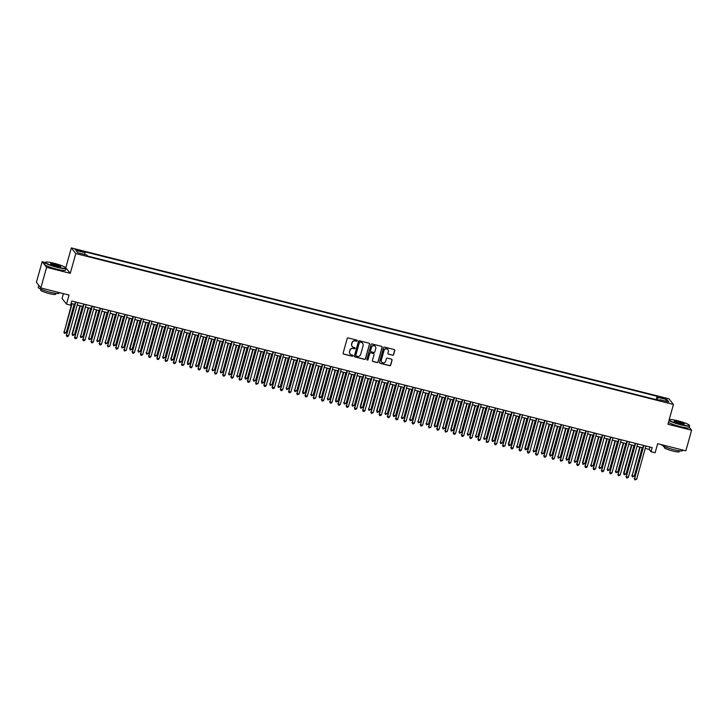<?xml version="1.0" encoding="UTF-8"?>
<svg xmlns="http://www.w3.org/2000/svg" width="728" height="728" viewBox="0 0 728 728"><rect width="100%" height="100%" fill="white"/><g stroke="black" fill="none" stroke-linecap="round" stroke-linejoin="round"><path stroke-width="1.09" d="M357.221 340.822A0.592 0.582 141.8 0 0 356.811 340.113L348.23 337.947A0.846 0.828 141.8 0 0 347.192 338.547L343.134 353.098A0.846 0.828 141.8 0 0 343.716 354.117L352.297 356.283A0.592 0.582 141.8 0 0 352.925 355.346A0.592 0.582 141.8 0 0 352.616 355.146L351.506 354.873A2.712 2.639 141.8 0 1 349.64 351.633L349.977 350.414A2.712 2.639 141.8 0 1 353.289 348.485L354.399 348.757A0.592 0.582 141.8 0 0 355.018 347.829A0.592 0.582 141.8 0 0 354.709 347.629L353.599 347.347A2.712 2.639 141.8 0 1 351.742 344.107L352.079 342.897A2.712 2.639 141.8 0 1 355.382 340.959L356.493 341.241A0.592 0.582 141.8 0 0 357.221 340.822M352.134 346.364A2.712 2.639 141.8 0 1 351.615 343.953L351.961 342.742A2.712 2.639 141.8 0 1 355.264 340.813L356.374 341.086A0.592 0.582 141.8 0 0 357.057 340.24M343.216 353.753A0.846 0.828 141.8 0 0 343.589 353.963L352.179 356.129A0.592 0.582 141.8 0 0 352.853 355.273M350.031 353.881A2.712 2.639 141.8 0 1 349.522 351.478L349.859 350.259A2.712 2.639 141.8 0 1 353.162 348.33L354.281 348.612A0.592 0.582 141.8 0 0 354.955 347.757M662.726 397.543L660.451 397.288L663.49 398.516L665.765 398.771L662.726 397.543M392.574 355.246A0.846 0.828 141.8 0 0 393.611 354.636L394.749 350.559A0.846 0.828 141.8 0 0 394.166 349.54L384.63 347.138A0.846 0.828 141.8 0 0 383.592 347.738L379.534 362.289A0.846 0.828 141.8 0 0 380.116 363.308L389.653 365.711A0.846 0.828 141.8 0 0 390.681 365.11L392.064 360.178A0.846 0.828 141.8 0 0 391.482 359.168L387.396 358.131A0.846 0.828 141.8 0 0 386.368 358.74L385.685 361.188A2.266 2.211 141.8 0 1 381.736 362.044A2.266 2.211 141.8 0 1 381.354 360.096L384.029 350.514A2.266 2.211 141.8 0 1 387.979 349.658A2.266 2.211 141.8 0 1 388.361 351.606L387.915 353.198A0.846 0.828 141.8 0 0 388.497 354.208L392.456 355.091A0.846 0.828 141.8 0 0 393.484 354.481L394.631 350.405A0.846 0.828 141.8 0 0 394.54 349.759M65.748 267.786A10.529 1.42 15.6 0 0 54.181 263.309A10.529 1.42 15.6 0 0 45.655 262.171A10.529 1.42 15.6 0 0 57.112 267.03A10.529 1.42 15.6 0 0 65.748 267.786L65.93 268.095A10.793 1.456 -164.4 0 1 65.975 268.314A10.793 1.456 -164.4 0 1 57.084 267.322A10.793 1.456 -164.4 0 1 45.191 262.508L42.151 261.698L46.592 267.349L40.841 287.942L69.042 295.058L66.512 304.122L70.625 305.159L71.772 301.037L652.161 447.593L651.005 451.715L655.127 452.752L657.657 443.689L685.849 450.814L691.6 430.221L689.189 427.154M46.592 267.349L70.261 273.319L75.785 253.553L673.455 404.468L667.931 424.242L691.6 430.221M369.615 344.208A0.846 0.828 141.8 0 0 369.032 343.197L359.496 340.786A0.846 0.828 141.8 0 0 358.467 341.396L354.399 355.947A0.846 0.828 141.8 0 0 354.982 356.957L364.519 359.368A0.846 0.828 141.8 0 0 365.556 358.767L369.496 344.053A0.846 0.828 141.8 0 0 369.405 343.407M372.063 343.962L381.599 346.373A0.846 0.828 141.8 0 1 382.182 347.383L378.114 361.934A0.846 0.828 141.8 0 1 377.086 362.544L373 361.507A0.846 0.828 141.8 0 1 372.418 360.496L374.074 354.591A0.846 0.828 141.8 0 0 373.491 353.581L370.779 352.898A0.846 0.828 141.8 0 0 369.742 353.508L368.031 359.65A0.592 0.582 141.8 0 1 367.003 359.869A0.592 0.582 141.8 0 1 366.903 359.359L371.034 344.562A0.846 0.828 141.8 0 1 372.063 343.962M40.841 287.942L36.4 282.291L42.151 261.698M78.078 250.687L82.091 251.388L77.332 249.74L75.13 249.495L78.078 250.687M75.785 253.553L71.335 247.911L669.005 398.826L673.455 404.468M656.201 399.636L657.129 396.305L84.157 251.624L84.994 252.689L84.794 254.5M657.129 396.305L657.966 397.37L667.021 399.654L668.85 401.974L659.795 399.69L660.633 400.755L87.66 256.074L86.823 255.009L77.769 252.725L75.94 250.405L84.994 252.689M63.418 293.639L62.062 298.48L66.512 304.122M70.261 273.319L65.629 267.631M65.82 267.676L71.335 247.911M645.236 448.421L649.203 449.422L651.005 451.715M71.107 303.449L74.766 304.368M77.204 304.986L83.001 306.452M85.44 307.07L91.237 308.526M93.666 309.145L99.463 310.61M101.902 311.22L107.698 312.685M110.137 313.304L115.934 314.769M118.364 315.379L124.16 316.844M126.599 317.463L132.396 318.928M134.835 319.537L140.622 321.002M143.061 321.621L148.858 323.077M151.297 323.696L157.093 325.161M159.532 325.771L165.32 327.236M167.758 327.855L173.555 329.32M175.994 329.93L181.791 331.395M184.23 332.014L190.017 333.479M192.456 334.088L198.253 335.553M200.691 336.172L206.488 337.628M208.927 338.247L214.714 339.712M217.153 340.331L222.95 341.787M225.389 342.406L231.186 343.871M233.624 344.481L239.412 345.946M241.851 346.564L247.647 348.029M250.086 348.639L255.883 350.104M258.322 350.723L264.109 352.188M266.548 352.798L272.345 354.263M274.784 354.882L280.58 356.338M283.019 356.957L288.807 358.422M291.245 359.031L297.042 360.496M299.481 361.115L305.278 362.58M307.716 363.19L313.504 364.655M315.943 365.274L321.74 366.739M324.178 367.349L329.975 368.814M332.405 369.433L338.202 370.889M340.64 371.507L346.437 372.973M348.876 373.591L354.673 375.047M357.102 375.666L362.899 377.131M365.338 377.741L371.134 379.206M373.573 379.825L379.361 381.29M381.8 381.9L387.596 383.365M390.035 383.984L395.832 385.44M398.271 386.058L404.058 387.524M406.497 388.142L412.294 389.598M414.733 390.217L420.529 391.682M422.968 392.292L428.756 393.757M431.194 394.376L436.991 395.841M439.43 396.451L445.227 397.916M447.665 398.534L453.453 400M455.892 400.609L461.689 402.074M464.127 402.693L469.924 404.149M472.363 404.768L478.15 406.233M480.589 406.843L486.386 408.308M488.825 408.927L494.621 410.392M497.06 411.002L502.848 412.467M505.287 413.085L511.083 414.55M513.522 415.16L519.319 416.625M521.758 417.244L527.545 418.7M529.984 419.319L535.781 420.784M538.22 421.403L544.016 422.859M546.455 423.478L552.243 424.943M554.681 425.552L560.478 427.018M562.917 427.636L568.714 429.101M571.152 429.711L576.94 431.176M579.379 431.795L585.175 433.251M587.614 433.87L593.411 435.335M595.841 435.954L601.637 437.41M604.076 438.029L609.873 439.494M612.312 440.103L618.108 441.568M620.538 442.187L626.335 443.652M628.774 444.262L634.57 445.727M637.009 446.346L642.797 447.811M649.876 447.019L649.203 449.422M659.795 399.69L659.404 400.446M657.675 400.009L657.966 397.37M667.021 399.654L665.301 401.083M354.49 356.593A0.846 0.828 141.8 0 0 354.864 356.811L364.4 359.213A0.846 0.828 141.8 0 0 365.429 358.613L369.496 344.053M360.069 342.142A0.592 0.582 141.8 0 0 359.35 342.57L355.783 355.346A0.592 0.582 141.8 0 0 356.192 356.056L357.357 356.347A2.712 2.639 141.8 0 0 360.669 354.418L363.108 345.682A2.712 2.639 141.8 0 0 361.243 342.442L359.951 341.996A0.592 0.582 141.8 0 0 359.232 342.415L359.35 342.57M355.828 355.774A0.592 0.582 141.8 0 1 355.664 355.191L359.232 342.415M362.589 343.279A2.712 2.639 141.8 0 0 361.124 342.287L361.243 342.442M359.951 341.996L361.124 342.287M372.509 361.143A0.846 0.828 141.8 0 0 372.882 361.361L376.968 362.389A0.846 0.828 141.8 0 0 377.996 361.78L382.064 347.229A0.846 0.828 141.8 0 0 381.973 346.583M373.864 353.79A0.846 0.828 141.8 0 0 373.364 353.426L370.661 352.743A0.846 0.828 141.8 0 0 369.624 353.353L368.031 359.65M366.948 359.787A0.592 0.582 141.8 0 0 367.913 359.496M375.775 348.466A2.266 2.211 141.8 0 0 373.191 345.745A2.266 2.211 141.8 0 0 371.453 347.374L370.516 350.75A0.846 0.828 141.8 0 0 371.098 351.77L373.801 352.452A0.846 0.828 141.8 0 0 374.838 351.842L375.775 348.466M375.339 346.446A2.266 2.211 141.8 0 0 371.335 347.229L371.453 347.374M370.598 351.406A0.846 0.828 141.8 0 1 370.397 350.605L371.335 347.229M387.997 353.844A0.846 0.828 141.8 0 0 388.37 354.063L392.456 355.091M387.915 349.577A2.266 2.211 141.8 0 0 383.911 350.359L384.029 350.514M381.681 361.962A2.266 2.211 141.8 0 1 381.235 359.941L383.911 350.359M379.616 362.944A0.846 0.828 141.8 0 0 379.998 363.154L389.526 365.565A0.846 0.828 141.8 0 0 390.563 364.956L391.937 360.023A0.846 0.828 141.8 0 0 391.855 359.377M71.726 303.603L64.128 332.286L66.184 332.805L74.165 304.222M72.108 303.703L64.128 332.286L64.355 333.397L63.827 331.904M66.184 332.805L64.355 333.397M75.439 301.965L66.53 335.335L75.821 302.065M68.587 335.854L67.577 336.654L66.758 336.445L66.53 335.335L68.587 335.854L77.878 302.584M66.758 336.445L66.23 334.953M65.975 268.314L65.465 270.124A10.793 1.456 -164.4 0 1 56.575 269.132A10.793 1.456 -164.4 0 1 44.681 264.328L45.191 262.508A10.793 1.456 -164.4 0 1 45.336 262.344L45.655 262.171M54.919 264.237A5.269 0.71 -164.4 0 1 60.642 266.666A5.269 0.71 -164.4 0 1 56.384 266.093A5.269 0.71 -164.4 0 1 50.596 263.854A5.269 0.71 -164.4 0 1 54.919 264.237M60.406 266.73A5.005 0.673 15.6 0 0 54.882 264.528A5.005 0.673 15.6 0 0 50.769 264.036M59.196 292.574L59.023 293.193A10.793 1.456 -164.4 0 1 50.132 292.201A10.793 1.456 -164.4 0 1 38.238 287.387L38.812 285.358A10.793 1.456 -164.4 0 0 39.303 285.977M55.847 293.357L55.583 294.276A7.771 1.046 -164.4 0 1 49.185 293.557A7.771 1.046 -164.4 0 1 40.622 290.099L40.877 289.18M669.123 419.965A10.529 1.42 15.6 0 0 680.716 424.497A10.529 1.42 15.6 0 0 689.352 425.252A10.529 1.42 15.6 0 0 677.786 420.775A10.529 1.42 15.6 0 0 669.26 419.637A10.529 1.42 15.6 0 0 669.205 419.674M689.352 425.252L689.534 425.561A10.793 1.456 -164.4 0 1 689.571 425.78A10.793 1.456 -164.4 0 1 680.68 424.788A10.793 1.456 -164.4 0 1 669.005 420.402M678.514 421.703A5.269 0.71 -164.4 0 1 684.247 424.133A5.269 0.71 -164.4 0 1 679.979 423.56A5.269 0.71 -164.4 0 1 674.201 421.321A5.269 0.71 -164.4 0 1 678.514 421.703M684.011 424.197A5.005 0.673 15.6 0 0 678.487 421.994A5.005 0.673 15.6 0 0 674.374 421.503M682.8 450.041L682.627 450.659A10.793 1.456 -164.4 0 1 673.737 449.667A10.793 1.456 -164.4 0 1 661.843 444.854L661.87 444.753M679.442 450.823L679.188 451.742A7.771 1.046 -164.4 0 1 672.79 451.023A7.771 1.046 -164.4 0 1 664.227 447.565L664.482 446.646M689.571 425.78L689.07 427.591A10.793 1.456 -164.4 0 1 680.18 426.599A10.793 1.456 -164.4 0 1 668.495 422.213M79.962 305.687L72.063 333.979L74.42 334.88L82.4 306.297M80.344 305.778L72.363 334.361L72.591 335.481L72.063 333.979M74.42 334.88L72.591 335.481M88.188 307.762L80.59 336.445L82.646 336.964L90.627 308.381M88.57 307.862L80.59 336.445L80.817 337.555L80.289 336.063M82.646 336.964L80.817 337.555M96.424 309.837L88.825 338.52L90.882 339.039L98.862 310.456M96.806 309.937L88.825 338.52L89.053 339.63L88.525 338.138M90.882 339.039L89.053 339.63M104.659 311.921L97.061 340.604L99.117 341.123L107.098 312.539M105.041 312.012L97.061 340.604L97.288 341.714L96.76 340.222M99.117 341.123L97.288 341.714M83.675 304.049L74.766 337.419L84.048 304.14M76.822 337.938L75.812 338.738L74.993 338.529L74.766 337.419L76.822 337.938L86.113 304.659M74.993 338.529L74.465 337.037M91.901 306.124L82.992 339.494L92.283 306.224M85.049 340.012L84.048 340.813L83.22 340.604L82.992 339.494L85.049 340.012L94.34 306.743M83.22 340.604L82.692 339.111M100.136 308.199L91.228 341.578L100.519 308.299M93.284 342.096L92.274 342.897L91.455 342.688L91.228 341.578L93.284 342.096L102.575 308.818M91.455 342.688L90.927 341.195M108.372 310.283L99.454 343.652L108.745 310.374M101.52 344.171L100.51 344.972L99.691 344.763L99.454 343.652L101.52 344.171L110.811 310.892M99.691 344.763L99.154 343.27M112.886 313.995L105.287 342.679L107.344 343.197L115.324 314.614M113.268 314.096L105.287 342.679L105.515 343.789L104.987 342.296M107.344 343.197L105.515 343.789M116.598 312.358L107.689 345.727L116.981 312.458M109.746 346.255L107.917 346.846L107.689 345.727L109.746 346.255L119.037 312.976M107.917 346.846L107.389 345.354M121.121 316.079L113.222 344.38L115.579 345.281L123.56 316.689M121.503 316.17L113.523 344.763L113.75 345.873L113.222 344.38M115.579 345.281L113.75 345.873M124.834 314.441L115.925 347.811L125.216 314.532M117.982 348.33L116.971 349.131L116.152 348.921L115.925 347.811L117.982 348.33L127.273 315.051M116.152 348.921L115.625 347.429M129.357 318.154L121.749 346.837L123.815 347.356L131.795 318.773M129.739 318.254L121.749 346.837L121.986 347.948L121.449 346.455M123.815 347.356L121.986 347.948M133.069 316.516L124.151 349.886L133.442 316.616M126.217 350.405L124.388 351.005L124.151 349.886L126.217 350.405L135.508 317.135M124.388 351.005L123.851 349.504M137.583 320.238L129.684 348.539L132.041 349.44L140.022 320.848M137.965 320.329L129.984 348.912L130.212 350.031L129.684 348.539M132.041 349.44L130.212 350.031M141.296 318.6L132.387 351.97L141.678 318.691M134.443 352.489L133.442 353.289L132.614 353.08L132.387 351.97L134.443 352.489L143.734 319.21M132.614 353.08L132.087 351.588M145.818 322.313L138.22 350.996L140.276 351.515L148.257 322.932M146.201 322.413L138.22 350.996L138.447 352.106L137.92 350.614M140.276 351.515L138.447 352.106M154.054 324.388L146.446 353.071L148.512 353.59L156.493 325.007M154.436 324.488L146.446 353.071L146.683 354.19L146.146 352.689M148.512 353.59L146.683 354.19M162.28 326.472L154.682 355.155L156.738 355.674L164.719 327.09M162.662 326.563L154.682 355.155L154.909 356.265L154.382 354.773M156.738 355.674L154.909 356.265M170.516 328.546L162.917 357.23L164.974 357.748L172.955 329.165M170.898 328.647L162.917 357.23L163.145 358.34L162.617 356.847M164.974 357.748L163.145 358.34M178.751 330.63L170.843 358.931L173.209 359.832L181.19 331.24M179.124 330.721L171.144 359.314L171.38 360.424L170.843 358.931M173.209 359.832L171.38 360.424M186.978 332.705L179.379 361.388L181.436 361.907L189.417 333.324M187.36 332.805L179.379 361.388L179.607 362.499L179.079 361.006M181.436 361.907L179.607 362.499M195.213 334.789L187.314 363.09L189.671 363.991L197.652 335.399M195.595 334.88L187.615 363.463L187.842 364.582L187.314 363.09M189.671 363.991L187.842 364.582M203.449 336.864L195.841 365.547L197.907 366.066L205.888 337.483M203.822 336.964L195.841 365.547L196.069 366.657L195.541 365.165M197.907 366.066L196.069 366.657M211.675 338.948L203.776 367.24L206.133 368.141L214.114 339.557M212.057 339.039L204.077 367.622L204.304 368.741L203.776 367.24M206.133 368.141L204.304 368.741M219.911 341.023L212.312 369.706L214.369 370.224L222.349 341.641M220.293 341.123L212.312 369.706L212.54 370.816L212.012 369.324M214.369 370.224L212.54 370.816M228.146 343.097L220.538 371.781L222.604 372.299L230.585 343.716M228.519 343.197L220.538 371.781L220.766 372.891L220.238 371.398M222.604 372.299L220.766 372.891M236.373 345.181L228.774 373.864L230.831 374.383L238.811 345.8M236.755 345.272L228.774 373.864L229.002 374.975L228.474 373.482M230.831 374.383L229.002 374.975M149.531 320.675L140.622 354.045L149.913 320.775M142.679 354.563L141.669 355.364L140.85 355.155L140.622 354.045L142.679 354.563L151.97 321.294M140.85 355.155L140.322 353.662M157.767 322.75L148.849 356.129L158.14 322.85M150.914 356.647L149.904 357.448L149.085 357.239L148.849 356.129L150.914 356.647L160.206 323.369M149.085 357.239L148.548 355.746M165.993 324.834L157.084 358.203L166.375 324.925M159.141 358.722L158.14 359.523L157.312 359.314L157.084 358.203L159.141 358.722L168.432 325.452M157.312 359.314L156.784 357.821M174.229 326.908L165.32 360.278L174.611 327.009M167.376 360.806L165.547 361.397L165.32 360.278L167.376 360.806L176.667 327.527M165.547 361.397L165.019 359.905M182.464 328.992L173.546 362.362L182.837 329.083M175.612 362.881L174.602 363.681L173.774 363.472L173.546 362.362L175.612 362.881L184.894 329.602M173.774 363.472L173.246 361.98M190.691 331.067L181.782 364.437L191.073 331.167M183.838 364.956L182.009 365.556L181.782 364.437L183.838 364.956L193.129 331.686M182.009 365.556L181.481 364.055M198.926 333.151L190.017 366.521L199.308 333.242M192.074 367.039L191.064 367.84L190.245 367.631L190.017 366.521L192.074 367.039L201.365 333.761M190.245 367.631L189.717 366.139M207.162 335.226L198.244 368.596L207.535 335.326M200.309 369.114L199.299 369.915L198.471 369.706L198.244 368.596L200.309 369.114L209.591 335.845M198.471 369.706L197.943 368.213M215.388 337.31L206.479 370.679L215.77 337.401M208.536 371.198L207.535 371.999L206.707 371.79L206.479 370.679L208.536 371.198L217.827 337.919M206.707 371.79L206.179 370.297M223.623 339.385L214.714 372.754L224.006 339.476M216.771 373.273L215.761 374.074L214.942 373.864L214.714 372.754L216.771 373.273L226.062 340.003M214.942 373.864L214.414 372.372M231.859 341.459L222.941 374.838L232.232 341.559M224.998 375.357L223.997 376.158L223.168 375.948L222.941 374.838L224.998 375.357L234.289 342.078M223.168 375.948L222.641 374.456M240.085 343.543L231.176 376.913L240.468 343.634M233.233 377.432L232.232 378.232L231.404 378.023L231.176 376.913L233.233 377.432L242.524 344.153M231.404 378.023L230.876 376.531M244.608 347.256L237.01 375.939L239.066 376.458L247.047 347.875M244.99 347.356L237.01 375.939L237.237 377.049L236.709 375.557M239.066 376.458L237.237 377.049M252.844 349.34L244.936 377.641L247.293 378.542L255.282 349.95M253.217 349.431L245.236 378.023L245.463 379.133L244.936 377.641M247.293 378.542L245.463 379.133M261.07 351.415L253.471 380.098L255.528 380.617L263.509 352.034M261.452 351.515L253.471 380.098L253.699 381.208L253.171 379.716M255.528 380.617L253.699 381.208M269.305 353.499L261.407 381.791L263.764 382.701L271.744 354.108M269.688 353.59L261.707 382.173L261.934 383.292L261.407 381.791M263.764 382.701L261.934 383.292M248.321 345.618L239.412 378.988L248.703 345.718M241.469 379.516L239.639 380.107L239.412 378.988L241.469 379.516L250.76 346.237M239.639 380.107L239.112 378.606M256.547 347.702L247.638 381.072L256.929 347.793M249.695 381.59L248.694 382.391L247.866 382.182L247.638 381.072L249.695 381.59L258.986 348.312M247.866 382.182L247.338 380.689M264.783 349.777L255.874 383.146L265.165 349.877M257.93 383.665L256.101 384.266L255.874 383.146L257.93 383.665L267.221 350.396M256.101 384.266L255.574 382.764M273.018 351.861L264.109 385.23L273.4 351.952M266.166 385.749L265.156 386.55L264.337 386.341L264.109 385.23L266.166 385.749L275.457 352.47M264.337 386.341L263.809 384.848M277.541 355.573L269.933 384.257L271.99 384.775L279.98 356.192M277.914 355.674L269.933 384.257L270.161 385.367L269.633 383.874M271.99 384.775L270.161 385.367M281.245 353.935L272.336 387.305L281.627 354.036M274.392 387.824L273.391 388.625L272.563 388.415L272.336 387.305L274.392 387.824L283.683 354.554M272.563 388.415L272.035 386.923M285.767 357.648L278.169 386.331L280.225 386.85L288.206 358.267M286.149 357.748L278.169 386.331L278.396 387.451L277.869 385.949M280.225 386.85L278.396 387.451M289.48 356.01L280.571 389.389L289.862 356.11M282.628 389.908L281.618 390.709L280.799 390.499L280.571 389.389L282.628 389.908L291.919 356.629M280.799 390.499L280.271 389.007M294.003 359.732L286.404 388.415L288.461 388.934L296.442 360.351M294.385 359.823L286.404 388.415L286.632 389.526L286.104 388.033M288.461 388.934L286.632 389.526M297.716 358.094L288.807 391.464L298.098 358.185M290.863 391.983L289.853 392.783L289.034 392.574L288.807 391.464L290.863 391.983L300.154 358.713M289.034 392.574L288.506 391.082M302.238 361.807L294.631 390.49L296.687 391.009L304.668 362.426M302.611 361.907L294.631 390.49L294.858 391.6L294.33 390.108M296.687 391.009L294.858 391.6M305.942 360.169L297.033 393.539L306.324 360.269M299.09 394.066L297.261 394.658L297.033 393.539L299.09 394.066L308.381 360.788M297.261 394.658L296.733 393.166M310.465 363.891L302.566 392.192L304.923 393.093L312.904 364.501M310.847 363.982L302.866 392.574L303.094 393.684L302.566 392.192M304.923 393.093L303.094 393.684M314.178 362.253L305.269 395.623L314.56 362.344M307.325 396.141L306.315 396.942L305.496 396.733L305.269 395.623L307.325 396.141L316.616 362.863M305.496 396.733L304.968 395.24M318.7 365.966L311.102 394.649L313.158 395.168L321.139 366.584M319.082 366.066L311.102 394.649L311.329 395.759L310.801 394.267M313.158 395.168L311.329 395.759M322.413 364.328L313.504 397.697L322.786 364.428M315.561 398.216L313.732 398.817L313.504 397.697L315.561 398.216L324.852 364.946M313.732 398.817L313.204 397.315M326.936 368.05L319.028 396.351L321.385 397.251L329.365 368.659M327.309 368.141L319.328 396.724L319.556 397.843L319.028 396.351M321.385 397.251L319.556 397.843M330.639 366.411L321.731 399.781L331.022 366.502M323.787 400.3L322.786 401.101L321.958 400.891L321.731 399.781L323.787 400.3L333.078 367.021M321.958 400.891L321.43 399.399M335.162 370.124L327.564 398.808L329.62 399.326L337.601 370.743M335.544 370.224L327.564 398.808L327.791 399.918L327.263 398.425M329.62 399.326L327.791 399.918M338.875 368.486L329.966 401.856L339.257 368.586M332.023 402.375L331.012 403.175L330.194 402.966L329.966 401.856L332.023 402.375L341.314 369.105M330.194 402.966L329.666 401.474M343.398 372.208L335.499 400.5L337.856 401.401L345.836 372.818M343.78 372.299L335.799 400.882L336.027 402.002L335.499 400.5M337.856 401.401L336.027 402.002M347.11 370.561L338.202 403.94L347.484 370.661M340.258 404.459L339.248 405.259L338.429 405.05L338.202 403.94L340.258 404.459L349.549 371.18M338.429 405.05L337.901 403.558M351.624 374.283L344.026 402.966L346.082 403.485L354.063 374.902M352.006 374.374L344.026 402.966L344.253 404.076L343.725 402.584M346.082 403.485L344.253 404.076M355.337 372.645L346.428 406.015L355.719 372.736M348.485 406.533L347.484 407.334L346.655 407.125L346.428 406.015L348.485 406.533L357.776 373.264M346.655 407.125L346.128 405.632M359.86 376.358L352.261 405.041L354.318 405.56L362.298 376.977M360.242 376.458L352.261 405.041L352.489 406.151L351.961 404.659M354.318 405.56L352.489 406.151M363.572 374.72L354.663 408.099L363.954 374.82M356.72 408.617L355.71 409.418L354.891 409.209L354.663 408.099L356.72 408.617L366.011 375.339M354.891 409.209L354.363 407.716M368.095 378.442L360.196 406.743L362.553 407.644L370.534 379.051M368.477 378.533L360.496 407.125L360.724 408.235L360.196 406.743M362.553 407.644L360.724 408.235M371.808 376.804L362.89 410.173L372.181 376.895M364.956 410.692L363.945 411.493L363.126 411.284L362.89 410.173L364.956 410.692L374.247 377.413M363.126 411.284L362.589 409.791M376.321 380.517L368.723 409.2L370.779 409.718L378.76 381.135M376.704 380.617L368.723 409.2L368.95 410.31L368.423 408.817M370.779 409.718L368.95 410.31M380.034 378.879L371.125 412.248L380.416 378.979M373.182 412.767L371.353 413.368L371.125 412.248L373.182 412.767L382.473 379.497M371.353 413.368L370.825 411.866M384.557 382.6L376.658 410.901L379.015 411.802L386.996 383.21M384.939 382.691L376.958 411.284L377.186 412.394L376.658 410.901M379.015 411.802L377.186 412.394M388.27 380.962L379.361 414.332L388.652 381.053M381.417 414.851L380.407 415.652L379.588 415.442L379.361 414.332L381.417 414.851L390.709 381.572M379.588 415.442L379.061 413.95M392.792 384.675L385.185 413.358L387.251 413.877L395.231 385.294M393.175 384.775L385.185 413.358L385.421 414.469L384.885 412.976M387.251 413.877L385.421 414.469M396.505 383.037L387.587 416.407L396.878 383.137M389.653 416.926L388.643 417.726L387.824 417.517L387.587 416.407L389.653 416.926L398.944 383.656M387.824 417.517L387.287 416.025M401.019 386.759L393.12 415.051L395.477 415.952L403.458 387.369M401.401 386.85L393.42 415.433L393.648 416.553L393.12 415.051M395.477 415.952L393.648 416.553M404.732 385.121L395.823 418.491L405.114 385.212M397.879 419.01L396.878 419.81L396.05 419.601L395.823 418.491L397.879 419.01L407.17 385.731M396.05 419.601L395.522 418.109M409.254 388.834L401.656 417.517L403.712 418.036L411.693 389.453M409.637 388.934L401.656 417.517L401.883 418.627L401.356 417.135M403.712 418.036L401.883 418.627M412.967 387.196L404.058 420.566L413.349 387.296M406.115 421.084L405.105 421.885L404.286 421.676L404.058 420.566L406.115 421.084L415.406 387.815M404.286 421.676L403.758 420.183M417.49 390.909L409.882 419.592L411.948 420.111L419.929 391.528M417.863 391.009L409.882 419.592L410.119 420.702L409.582 419.21M411.948 420.111L410.119 420.702M421.203 389.271L412.285 422.649L421.576 389.371M414.35 423.168L413.34 423.969L412.521 423.76L412.285 422.649L414.35 423.168L423.641 389.889M412.521 423.76L411.984 422.267M425.716 392.993L418.118 421.676L420.174 422.195L428.155 393.611M426.098 393.084L418.118 421.676L418.345 422.786L417.817 421.294M420.174 422.195L418.345 422.786M429.429 391.355L420.52 424.724L429.811 391.446M422.577 425.243L421.576 426.044L420.748 425.834L420.52 424.724L422.577 425.243L431.868 391.964M420.748 425.834L420.22 424.342M433.952 395.067L426.353 423.751L428.41 424.269L436.391 395.686M434.334 395.168L426.353 423.751L426.581 424.861L426.053 423.368M428.41 424.269L426.581 424.861M437.665 393.429L428.756 426.799L438.047 393.529M430.812 427.327L428.983 427.918L428.756 426.799L430.812 427.327L440.103 394.048M428.983 427.918L428.455 426.426M442.187 397.151L434.279 425.452L436.645 426.353L444.626 397.761M442.56 397.242L434.58 425.834L434.816 426.945L434.279 425.452M436.645 426.353L434.816 426.945M445.9 395.513L436.982 428.883L446.273 395.604M439.048 429.402L438.038 430.202L437.209 429.993L436.982 428.883L439.048 429.402L448.33 396.123M437.209 429.993L436.682 428.501M450.414 399.226L442.815 427.909L444.872 428.428L452.852 399.845M450.796 399.326L442.815 427.909L443.043 429.019L442.515 427.527M444.872 428.428L443.043 429.019M454.126 397.588L445.218 430.958L454.509 397.688M447.274 431.476L445.445 432.077L445.218 430.958L447.274 431.476L456.565 398.207M445.445 432.077L444.917 430.576M458.649 401.31L450.75 429.611L453.107 430.512L461.088 401.92M459.031 401.401L451.051 429.984L451.278 431.103L450.75 429.611M453.107 430.512L451.278 431.103M462.362 399.672L453.453 433.042L462.744 399.763M455.51 433.56L454.5 434.361L453.681 434.152L453.453 433.042L455.51 433.56L464.801 400.282M453.681 434.152L453.153 432.659M466.885 403.385L459.277 432.068L461.343 432.587L469.323 404.004M467.258 403.485L459.277 432.068L459.505 433.178L458.977 431.686M461.343 432.587L459.505 433.178M470.597 401.747L461.679 435.116L470.97 401.847M463.745 435.635L462.735 436.436L461.907 436.227L461.679 435.116L463.745 435.635L473.027 402.366M461.907 436.227L461.379 434.734M475.111 405.46L467.512 434.143L469.569 434.661L477.55 406.078M475.493 405.56L467.512 434.143L467.74 435.262L467.212 433.761M469.569 434.661L467.74 435.262M478.824 403.822L469.915 437.2L479.206 403.922M471.971 437.719L470.97 438.52L470.142 438.311L469.915 437.2L471.971 437.719L481.263 404.44M470.142 438.311L469.615 436.818M483.346 407.544L475.748 436.227L477.805 436.745L485.785 408.162M483.729 407.635L475.748 436.227L475.975 437.337L475.448 435.844M477.805 436.745L475.975 437.337M487.059 405.906L478.15 439.275L487.442 405.996M480.207 439.794L479.197 440.595L478.378 440.385L478.15 439.275L480.207 439.794L489.498 406.524M478.378 440.385L477.85 438.893M491.582 409.618L483.974 438.301L486.04 438.82L494.021 410.237M491.955 409.718L483.974 438.301L484.202 439.412L483.674 437.919M486.04 438.82L484.202 439.412M495.295 407.98L486.377 441.35L495.668 408.08M488.433 441.878L486.604 442.469L486.377 441.35L488.433 441.878L497.725 408.599M486.604 442.469L486.077 440.977M499.808 411.702L491.91 440.003L494.267 440.904L502.247 412.312M500.191 411.793L492.21 440.385L492.437 441.496L491.91 440.003M494.267 440.904L492.437 441.496M503.521 410.064L494.612 443.434L503.903 410.155M496.669 443.953L495.668 444.753L494.84 444.544L494.612 443.434L496.669 443.953L505.96 410.674M494.84 444.544L494.312 443.052M508.044 413.777L500.445 442.46L502.502 442.979L510.483 414.396M508.426 413.877L500.445 442.46L500.673 443.57L500.145 442.078M502.502 442.979L500.673 443.57M511.757 412.139L502.848 445.509L512.139 412.239M504.904 446.027L503.075 446.628L502.848 445.509L504.904 446.027L514.195 412.758M503.075 446.628L502.548 445.127M516.279 415.861L508.371 444.162L510.728 445.063L518.718 416.471M516.653 415.952L508.672 444.535L508.899 445.654L508.371 444.162M510.728 445.063L508.899 445.654M519.983 414.223L511.074 447.593L520.365 414.314M513.131 448.111L512.13 448.912L511.302 448.703L511.074 447.593L513.131 448.111L522.422 414.833M511.302 448.703L510.774 447.21M524.506 417.936L516.907 446.619L518.964 447.138L526.945 418.555M524.888 418.036L516.907 446.619L517.135 447.729L516.607 446.237M518.964 447.138L517.135 447.729M528.219 416.298L519.31 449.667L528.601 416.398M521.366 450.186L520.356 450.987L519.537 450.778L519.31 449.667L521.366 450.186L530.657 416.916M519.537 450.778L519.009 449.285M532.741 420.02L524.842 448.311L527.199 449.212L535.18 420.629M533.124 420.111L525.143 448.694L525.37 449.813L524.842 448.311M527.199 449.212L525.37 449.813M536.454 418.373L527.545 451.751L536.836 418.473M529.602 452.27L528.592 453.071L527.773 452.861L527.545 451.751L529.602 452.27L538.893 418.991M527.773 452.861L527.245 451.369M540.977 422.094L533.369 450.778L535.426 451.296L543.416 422.713M541.35 422.195L533.369 450.778L533.597 451.888L533.069 450.395M535.426 451.296L533.597 451.888M544.68 420.456L535.772 453.826L545.063 420.547M537.828 454.345L536.827 455.146L535.999 454.936L535.772 453.826L537.828 454.345L547.119 421.075M535.999 454.936L535.471 453.444M549.203 424.169L541.605 452.852L543.661 453.371L551.642 424.788M549.585 424.269L541.605 452.852L541.832 453.963L541.304 452.47M543.661 453.371L541.832 453.963M552.916 422.531L544.007 455.91L553.298 422.631M546.064 456.429L545.054 457.23L544.235 457.02L544.007 455.91L546.064 456.429L555.355 423.15M544.235 457.02L543.707 455.528M557.439 426.253L549.54 454.554L551.897 455.455L559.878 426.863M557.821 426.344L549.84 454.936L550.068 456.046L549.54 454.554M551.897 455.455L550.068 456.046M561.151 424.615L552.243 457.985L561.534 424.706M554.299 458.504L553.289 459.304L552.47 459.095L552.243 457.985L554.299 458.504L563.59 425.225M552.47 459.095L551.942 457.603M565.674 428.328L558.067 457.011L560.123 457.53L568.104 428.947M566.047 428.428L558.067 457.011L558.294 458.121L557.766 456.629M560.123 457.53L558.294 458.121M569.378 426.69L560.469 460.06L569.76 426.79M562.526 460.587L560.697 461.179L560.469 460.06L562.526 460.587L571.817 427.309M560.697 461.179L560.169 459.677M573.901 430.412L566.002 458.713L568.359 459.614L576.339 431.022M574.283 430.503L566.302 459.095L566.53 460.205L566.002 458.713M568.359 459.614L566.53 460.205M577.613 428.774L568.705 462.144L577.996 428.865M570.761 462.662L569.751 463.463L568.932 463.254L568.705 462.144L570.761 462.662L580.052 429.384M568.932 463.254L568.404 461.761M582.136 432.487L574.538 461.17L576.594 461.689L584.575 433.105M582.518 432.587L574.538 461.17L574.765 462.28L574.237 460.788M576.594 461.689L574.765 462.28M585.849 430.849L576.94 464.218L586.222 430.949M578.997 464.737L577.986 465.538L577.168 465.329L576.94 464.218L578.997 464.737L588.288 431.467M577.168 465.329L576.64 463.836M590.372 434.571L582.464 462.862L584.821 463.772L592.801 435.18M590.745 434.661L582.764 463.245L582.991 464.364L582.464 462.862M584.821 463.772L582.991 464.364M594.075 432.933L585.166 466.302L594.457 433.024M587.223 466.821L586.222 467.622L585.394 467.412L585.166 466.302L587.223 466.821L596.514 433.542M585.394 467.412L584.866 465.92M598.598 436.645L591 465.329L593.056 465.847L601.037 437.264M598.98 436.745L591 465.329L591.227 466.439L590.699 464.946M593.056 465.847L591.227 466.439M602.311 435.007L593.402 468.377L602.693 435.107M595.459 468.896L594.448 469.697L593.629 469.487L593.402 468.377L595.459 468.896L604.75 435.626M593.629 469.487L593.102 467.995M606.834 438.72L599.235 467.403L601.292 467.922L609.272 439.339M607.216 438.82L599.235 467.403L599.462 468.523L598.935 467.021M601.292 467.922L599.462 468.523M610.546 437.082L601.637 470.461L610.919 437.182M603.694 470.98L602.684 471.78L601.865 471.571L601.637 470.461L603.694 470.98L612.985 437.701M601.865 471.571L601.337 470.079M615.06 440.804L607.461 469.487L609.518 470.006L617.499 441.423M615.442 440.895L607.461 469.487L607.689 470.597L607.161 469.105M609.518 470.006L607.689 470.597M618.773 439.166L609.864 472.536L619.155 439.257M611.92 473.054L610.919 473.855L610.091 473.646L609.864 472.536L611.92 473.054L621.212 439.785M610.091 473.646L609.564 472.154M623.295 442.879L615.697 471.562L617.754 472.081L625.734 443.498M623.678 442.979L615.697 471.562L615.924 472.672L615.397 471.18M617.754 472.081L615.924 472.672M627.008 441.241L618.099 474.611L627.39 441.341M620.156 475.138L618.327 475.73L618.099 474.611L620.156 475.138L629.447 441.86M618.327 475.73L617.799 474.237M631.531 444.963L623.632 473.264L625.989 474.165L633.97 445.572M631.913 445.054L623.923 473.646L624.16 474.756L623.632 473.264M625.989 474.165L624.16 474.756M635.244 443.325L626.326 476.694L635.617 443.416M628.391 477.213L627.381 478.014L626.562 477.805L626.326 476.694L628.391 477.213L637.683 443.934M626.562 477.805L626.025 476.312M639.757 447.038L632.159 475.721L634.215 476.239L642.196 447.656M640.14 447.138L632.159 475.721L632.386 476.831L631.859 475.339M634.215 476.239L632.386 476.831M643.47 445.399L634.561 478.769L643.852 445.5M636.618 479.288L634.789 479.889L634.561 478.769L636.618 479.288L645.909 446.018M634.789 479.889L634.261 478.387M77.141 250.423L77.332 249.74M78.943 250.905L79.143 250.195"/></g></svg>
